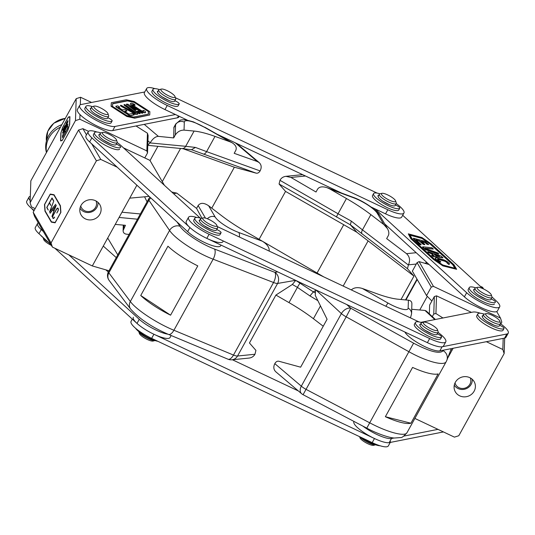 <?xml version="1.0" encoding="UTF-8"?>
<svg xmlns="http://www.w3.org/2000/svg" width="535" height="535" viewBox="0 0 535 535"><rect width="100%" height="100%" fill="white"/><g stroke="black" fill="none" stroke-linecap="round" stroke-linejoin="round"><path stroke-width="0.8" d="M274.816 363.639L301.319 386.156A8.065 5.357 -49.7 0 0 301.6 393.7L275.792 371.778C273.552 369.605 273.231 366.89 274.816 363.639L274.903 363.472C275.993 361.68 277.317 360.938 278.875 361.245L300.63 367.177L327.086 319.255L315.249 295.353L315.576 289.796M398.361 299.246A64.494 15.649 -151.1 0 1 377.449 293.929L362.342 288.479L387.935 303.024A19.347 4.695 28.9 0 0 408.151 308.167L408.406 300.202L398.361 299.246M351.301 289.91C353.976 287.522 357.661 287.041 362.342 288.479M411.716 309.284L424.977 310.447L426.241 310.975L435.396 319.475M408.406 300.202C410.686 300.51 411.85 301.693 411.89 303.746L411.576 313.844A6.447 6.206 1.8 0 0 408.151 308.167M315.931 289.963L341.383 313.59L301.319 386.156A8.065 1.953 28.9 0 0 306.134 389.406L369.825 422.864C387.621 432.374 405.089 436.975 407.015 432.661L446.23 361.627C444.124 366.268 426.662 361.653 409.054 351.803L346.192 316.84L350.739 308.213L346.807 304.562M407.015 432.661L407.015 432.661C403.851 436.272 401.725 437.911 400.641 437.563L394.542 438.018C390.744 438.071 378.566 434.487 366.769 428.147L413.602 343.176L350.739 308.213A8.065 5.29 -47.1 0 0 341.383 313.59A8.065 1.953 28.9 0 0 346.192 316.84L303.071 394.696L366.769 428.147M410.92 423.225L438.132 373.925A38.701 9.389 28.9 0 1 412.579 367.418L385.367 416.718A38.701 9.389 28.9 0 0 410.92 423.225L385.367 416.718M401.029 299.5L413.943 276.107L356.872 232.25L350.385 224.827L351.301 221.102L362.462 229.869L370.869 214.635L383.829 224.56L377.369 213.418A19.347 4.695 28.9 0 0 353.762 197.85L330.048 189.082L346.453 198.532A64.494 15.649 -151.1 0 1 370.869 214.635M413.943 276.107L407.463 268.69L350.385 224.827L279.069 183.993L285.55 191.41L259.094 239.326M323.234 326.23L313.416 318.713A64.494 15.649 -151.1 0 0 289 302.609L275.906 295.066L292.304 284.506L295.721 280.414L313.363 291.889L315.142 290.746M336.495 217.063A4.835 0.348 -60.1 0 1 338.046 213.766L351.301 221.102M407.463 268.69L408.439 264.832C410.385 260.425 409.75 256.706 406.533 253.677L386.665 238.61L388.249 235.734C389.233 233.755 388.965 231.394 387.454 228.646L383.829 224.56M330.048 189.082L327.26 187.772C322.531 186.22 319.308 186.675 317.596 189.129L316.011 192.005L290.98 177.453L285.904 176.329C283.296 176.657 281.343 177.928 280.039 180.141L279.069 183.993M317.87 300.65L309.986 295.949L297.413 287.375A4.835 0.348 -60.1 0 1 300.122 282.955M262.765 241.446L323.728 276.876M285.55 191.41L356.872 232.25M314.747 292.652L313.363 291.889L309.986 295.949M211.766 208.162L234.37 167.214L183.023 148.697M234.37 167.214L256.125 173.146L191.57 149.74M147.065 201.822L144.577 196.806M194.091 131.068A64.494 15.649 -151.1 0 1 215.003 136.392L230.11 141.842L204.517 127.297A19.347 4.695 28.9 0 0 184.301 122.147L184.053 130.119L194.091 131.068L185.685 146.302L195.442 147.426L206.597 151.626L215.003 136.392M256.125 173.146C257.683 173.454 259.007 172.711 260.097 170.919L260.184 170.752C261.769 167.508 261.448 164.793 259.207 162.613L257.342 161.55L234.183 153.318L235.768 150.449C236.992 147.633 235.774 145.072 232.13 142.765L230.11 141.842M204.517 127.297L193.396 121.853L185.939 119.887C182.509 119.726 180.576 119.873 180.121 120.315L175.781 123.933L173.935 127.27L173.674 137.916L158.373 136.358C155.491 136.505 152.769 138.639 150.215 142.765L147.934 140.825M147.787 145.079L150.215 142.765M184.053 130.119C180.369 130.119 177.439 131.757 175.259 135.047L173.674 137.916M115.246 224.406L125.437 225.302L123.11 230.645C123.15 232.698 124.314 233.882 126.594 234.196L129.062 234.43M191.483 149.706L195.442 147.426M246 231.782A64.494 15.649 -151.1 0 1 221.584 215.679L208.63 205.761L215.083 216.896A19.347 4.695 28.9 0 0 238.69 232.464L262.404 241.232L246 231.782M171.748 192.018L176.817 193.128L196.572 208.403L198.157 205.534C200.444 202.558 203.929 202.631 208.63 205.761M262.404 241.232C267.246 244.301 269.506 247.585 269.192 251.096M150.007 197.208A8.065 8.065 0 0 0 148.569 199.087L108.511 271.653A8.065 1.953 28.9 0 0 108.852 272.85L130.339 301.506C136.131 309.638 156.909 323.341 173.922 330.249L213.151 259.194C195.937 252.627 175.166 238.924 169.568 230.445L148.911 200.284A8.065 6.948 -34.4 0 1 150.81 197.943M170.571 315.182L197.789 265.882A38.701 9.389 28.9 0 1 167.95 246.2L140.738 295.501A38.701 9.389 28.9 0 0 170.571 315.182L140.738 295.501M168.458 334.402C151.987 327.313 139.374 318.86 130.614 309.036A8.065 6.995 -36.9 0 1 130.339 301.506L169.568 230.445A8.065 6.948 -34.4 0 1 180.014 226.298C184.428 233.053 200.872 243.9 214.515 249.056A8.065 3.524 -68.9 0 1 213.151 259.194L273.546 282.5L233.487 355.066A8.065 3.571 -67.4 0 1 228.024 359.212L168.458 334.402A8.065 3.571 -67.4 0 0 173.922 330.249L233.487 355.066A8.065 1.953 28.9 0 0 237.547 356.009L254.961 354.257L255.931 350.398L249.45 342.982L275.906 295.066M254.961 354.257C253.657 356.464 251.704 357.734 249.096 358.069L231.936 359.794A8.065 7.47 -95.8 0 0 237.547 356.009L277.605 283.443A8.065 7.403 -99.8 0 0 274.91 272.368L214.515 249.056M196.572 208.403L201.936 218.213M62.729 129.958L64.708 125.785L62.729 129.958L62.742 130.406L63.779 128.975L68.005 120.729L66.086 123.297L67.912 120.669M62.869 130.038L63.819 128.902M67.845 120.569L63.785 128.888M60.997 132.84L60.736 140.645L62.254 140.277L67.811 130.206L69.503 124.762L69.771 116.958L68.246 117.325L62.689 127.397L60.997 132.84M62.468 137.669L62.528 135.843L62.622 137.308L65.043 132.927L65.096 131.182L65.19 132.653L67.611 128.273L67.818 126.253L67.758 128.086L62.468 137.669M67.871 124.735L62.541 135.495L67.477 125.444L62.622 133.148L67.871 124.735M67.898 124.046L62.642 132.459L67.972 121.699L65.571 126.628L65.537 127.745L67.898 124.046M136.024 125.972L147.453 133.215L148.115 135.482L147.52 152.943L144.771 157.925M147.52 152.943L146.851 150.903L79.829 119.218L75.462 120.609L30.1 202.772L31.445 206.858L35.17 208.623M60.582 140.932L62.147 140.558L67.912 130.105L69.65 124.501L69.918 116.67L68.36 117.045L62.588 127.497L60.85 133.101L60.582 140.932M75.462 120.609L76.204 98.654L30.849 180.823L30.1 202.772M76.204 98.654L80.571 97.263L91.565 102.459M146.851 150.903L147.453 133.215M80.571 97.263L80.317 104.78M79.982 114.577L79.829 119.218M60.729 140.899L62.234 140.391M68.406 117.285L69.918 116.777M65.424 126.935L63.036 131.75L65.558 127.009M54.53 217.103A1.993 0.722 -66.7 0 1 53.306 218.18A1.993 0.722 -66.7 0 1 53.159 218.046L52.871 217.551A1.993 0.722 -66.7 0 1 53.366 215.103L56.489 209.452A1.993 0.722 -66.7 0 1 57.713 208.376A1.993 0.722 -66.7 0 1 57.86 208.51L58.148 209.004A1.993 0.722 -66.7 0 1 57.653 211.452L56.777 213.03L57.72 211.572A2.314 0.843 -66.7 0 0 58.295 208.73L58.007 208.235A2.314 0.843 -66.7 0 0 57.84 208.075A2.314 0.843 -66.7 0 0 56.416 209.325L53.293 214.983A2.314 0.843 -66.7 0 0 52.718 217.825L53.005 218.32A2.314 0.843 -66.7 0 0 53.179 218.481A2.314 0.843 -66.7 0 0 54.603 217.223L54.644 217.15M60.254 205.955L53.901 195.028L50.23 194.379L44.672 204.444L45.134 210.91L51.487 221.844L55.158 222.493L60.716 212.422L60.254 205.955L60.85 212.428M52.022 197.93L53.513 200.491L51.942 198.325L49.521 202.712L50.792 205.427L49.374 202.986L46.953 207.366L48.217 210.081L46.732 207.52L52.022 197.93M49.461 212.208L53.794 200.979L49.849 211.499L55.707 204.27L49.461 212.208M50.016 213.171L56.262 205.233L51.928 216.461L53.808 211.285L52.898 209.72L50.143 213.224M149.118 196.392L129.731 198.157L136.886 185.197M33.177 212.228L51.046 242.977L52.383 247.07L34.514 216.314L33.177 212.228L78.531 130.065L82.898 128.674L86.483 134.84M164.319 185.137L149.92 160.36L123.505 147.867M88.516 131.329L82.898 128.674M117.774 254.874L107.709 238.055M54.042 194.733L50.263 194.065L44.492 204.517L44.967 211.164L51.347 222.139L55.125 222.807L60.896 212.355L60.422 205.708L54.042 194.733M51.046 242.977L96.4 160.814L78.531 130.065M81.059 205.366A10.72 10.065 162 0 0 80.263 213.117A10.72 10.065 162 0 0 85.433 218.909A10.72 10.065 162 0 0 97.223 217.391A10.72 10.065 162 0 0 100.654 206.497A10.72 10.065 162 0 0 91.492 199.695A10.72 10.065 162 0 0 81.059 205.366M96.4 160.814L100.767 159.423L117.218 167.201M52.383 247.07L92.314 265.942L129.731 198.157M92.314 265.942L109 270.77M103.275 246.08L116.269 257.596M91.732 143.875L100.767 159.423M50.263 194.065L54.062 194.767M51.46 222.159L45.107 211.225L44.672 204.497M53.901 195.028L60.395 206.015M51.487 221.844L55.265 222.547M46.732 207.52L48.27 209.987M49.541 202.738L50.838 205.333M51.942 198.325L53.413 200.678M53.085 209.506L53.921 211.298M53.928 210.964L55.867 205.942L53.079 209.493L54.028 211.011M53.246 218.501A2.314 0.843 113.3 0 1 53.146 218.38L52.858 217.885A2.314 0.843 113.3 0 1 52.784 216.876M56.957 208.764A2.314 0.843 113.3 0 1 57.907 208.115M58.375 209.74A1.993 0.722 -66.7 0 0 58.282 209.065L57.994 208.57A1.993 0.722 -66.7 0 0 57.854 208.429A1.993 0.722 -66.7 0 0 57.78 208.409M53.38 218.2A1.993 0.722 -66.7 0 0 53.44 218.24A1.993 0.722 -66.7 0 0 54.196 217.852M431.879 301.018L426.569 295.614L412.358 271.145L417.059 262.625L419.059 261.615L433.457 286.392L500.486 318.078L501.823 322.164L500.834 323.969M429.083 264.517L419.059 261.615M426.569 295.614L431.277 287.088L417.059 262.625M431.277 287.088L433.457 286.392M483.573 288.974L482.617 287.328L480.136 286.158M419.754 309.992L427.291 296.343M500.486 318.078L496.707 311.577M442.953 317.984L435.931 313.537L433.758 314.005L434.346 296.544L429.645 305.07L429.344 313.858M434.346 296.544L436.533 295.848L471.462 312.36M504.679 338.087L504.151 353.575L458.796 435.737L454.429 437.128L414.872 418.43M474.137 391.185A10.72 10.065 162 0 0 474.933 383.434A10.72 10.065 162 0 0 469.763 377.643A10.72 10.065 162 0 0 457.973 379.161A10.72 10.065 162 0 0 454.543 390.055A10.72 10.065 162 0 0 463.698 396.856A10.72 10.065 162 0 0 474.137 391.185M504.151 353.575L502.813 349.482L486.355 341.704M453.132 348.265L447.614 358.263M433.758 314.005L432.313 316.613M451.914 350.472L450.998 349.348M436.533 295.848L435.931 313.537M502.813 349.482L503.188 338.387M390.256 442.432L388.33 445.909A20.959 5.082 -151.1 0 1 372.206 442.632L151.639 338.361A20.959 5.082 -151.1 0 1 131.062 321.381L132.312 319.121M390.603 441.803A20.959 5.082 -151.1 0 1 374.473 438.519L153.913 334.248A20.959 5.082 -151.1 0 1 133.335 317.268M232.384 359.747L298.336 390.931M30.321 196.305A20.959 5.082 28.9 0 0 29.017 197.121A20.959 5.082 28.9 0 0 30.174 200.612M29.017 197.121L26.75 201.227A20.959 5.082 28.9 0 0 34.166 210.429M68.834 254.847L139.267 319.301A20.959 5.082 28.9 0 0 168.023 334.214M54.864 248.24L137 323.414A20.959 5.082 28.9 0 0 156.461 335.398A20.959 5.082 28.9 0 0 170.036 337.531L171.146 335.519M108.304 272.061L105.917 269.881M38.293 222.814A20.959 5.082 28.9 0 0 37.57 223.443A20.959 5.082 28.9 0 0 41.235 229.582L43.348 231.515M37.57 223.443L35.303 227.549A20.959 5.082 28.9 0 0 38.968 233.695L51.026 244.722M362.911 426.121A20.959 5.082 28.9 0 0 391.466 438.526L394.215 437.984M353.963 421.426L353.896 421.54A20.959 5.082 28.9 0 0 367.251 434.661A20.959 5.082 28.9 0 0 389.199 442.639L443.435 431.932M403.865 436.085L437.978 429.351M144.744 91.966L81.066 104.532A20.959 5.082 28.9 0 0 79.668 105.368L77.401 109.474A20.959 5.082 28.9 0 0 90.749 122.595A20.959 5.082 28.9 0 0 112.704 130.573L177.433 117.8A20.959 5.082 28.9 0 0 178.83 116.964L179.198 116.302M79.668 105.368A20.959 5.082 28.9 0 0 93.016 118.489A20.959 5.082 28.9 0 0 114.971 126.467L175.453 114.53M381.936 193.342A8.065 1.953 28.9 0 0 386.792 198.806A8.065 1.953 28.9 0 0 395.612 201.394A8.065 1.953 28.9 0 0 395.606 200.892A8.065 1.953 28.9 0 0 389.48 195.83A8.065 1.953 28.9 0 0 381.936 193.342L379.857 193.871A9.677 2.347 28.9 0 0 379.308 194.238A9.677 2.347 28.9 0 0 386.644 200.966A9.677 2.347 28.9 0 0 396.248 203.588A20.959 5.082 -151.1 0 1 403.938 213.017L401.665 217.123A20.959 5.082 -151.1 0 1 385.541 213.846L371.203 207.065M403.938 213.017A20.959 5.082 -151.1 0 1 387.808 209.74L167.248 105.469A20.959 5.082 -151.1 0 1 146.67 88.482A20.959 5.082 -151.1 0 1 154.956 88.649M341.597 193.075L217.036 134.185M187.203 120.087L164.974 109.575A20.959 5.082 -151.1 0 1 144.396 92.595L146.67 88.482M175.393 97.724L377.155 193.102M375.062 208.891L466.667 292.725A20.959 5.082 28.9 0 0 486.121 304.716A20.959 5.082 28.9 0 0 499.697 306.843A20.959 5.082 28.9 0 0 496.032 300.703L491.979 296.992M384.698 223.891L464.393 296.831A20.959 5.082 28.9 0 0 483.854 308.822A20.959 5.082 28.9 0 0 497.43 310.955L499.697 306.843M482.851 288.639L402.688 215.271M404.861 332.008A20.959 5.082 28.9 0 0 421.172 344.767A20.959 5.082 28.9 0 0 439.85 350.886L504.585 338.107A20.959 5.082 28.9 0 0 505.983 337.271L508.25 333.165A20.959 5.082 28.9 0 0 500.539 323.749M439.85 350.886L442.117 346.774L506.852 334A20.959 5.082 28.9 0 0 508.25 333.165M480.39 313.242A20.959 5.082 28.9 0 0 472.947 312.065L420.824 322.351M438.085 332.429A20.959 5.082 -151.1 0 1 445.789 341.832L443.522 345.938A20.959 5.082 -151.1 0 1 427.391 342.661L206.831 238.389A20.959 5.082 -151.1 0 1 186.254 221.41L188.521 217.297A20.959 5.082 -151.1 0 1 196.806 217.464M445.789 341.832A20.959 5.082 -151.1 0 1 429.659 338.555L209.098 234.283A20.959 5.082 -151.1 0 1 188.521 217.297M217.243 226.532L419.005 321.916M97.056 132.025A20.959 5.082 28.9 0 0 88.221 131.69A20.959 5.082 28.9 0 0 91.886 137.829L189.918 227.549A20.959 5.082 28.9 0 0 209.379 239.54A20.959 5.082 28.9 0 0 222.955 241.666M88.221 131.69L85.954 135.796A20.959 5.082 28.9 0 0 89.619 141.942L187.651 231.662A20.959 5.082 28.9 0 0 207.112 243.646A20.959 5.082 28.9 0 0 220.687 245.779L221.049 245.11M200.21 218.066L121.251 145.808A20.959 5.082 28.9 0 0 117.205 142.537M138.779 331.586A9.677 2.347 -151.1 0 0 146.088 337.531A9.677 2.347 -151.1 0 0 155.016 340.548L153.063 341.049A8.065 1.953 -151.1 0 1 145.52 338.561A8.065 1.953 -151.1 0 1 139.394 333.506L138.772 331.58M216.896 225.937A8.065 1.953 28.9 0 0 216.889 225.436A8.065 1.953 28.9 0 0 210.763 220.38A8.065 1.953 28.9 0 0 203.22 217.885A8.065 1.953 28.9 0 0 208.082 223.349A8.065 1.953 28.9 0 0 216.896 225.937M203.22 217.885L201.147 218.42A9.677 2.347 28.9 0 0 200.592 218.782A9.677 2.347 28.9 0 0 207.928 225.516A9.677 2.347 28.9 0 0 217.531 228.137A9.677 2.347 28.9 0 0 217.558 228.077A9.677 2.347 28.9 0 0 217.544 227.475L216.889 225.436M200.592 218.782L199.535 220.701A9.677 2.347 28.9 0 0 206.871 227.428A9.677 2.347 28.9 0 0 216.474 230.05L217.531 228.137M199.956 219.932L199.16 220.26L199.568 221.49M204.169 225.797L210.917 229.361M216.755 229.542L217.946 230.11A3.223 0.782 -151.1 0 1 221.075 232.705A3.223 0.782 -151.1 0 1 221.062 232.732A14.993 3.638 -151.1 0 1 206.015 228.432A14.993 3.638 -151.1 0 1 194.874 218.126A14.993 3.638 -151.1 0 1 201.26 218.387M220.032 234.597A3.223 0.782 -151.1 0 1 220.019 234.624A3.223 0.782 -151.1 0 1 220.005 234.651A14.993 3.638 -151.1 0 1 204.958 230.351A14.993 3.638 -151.1 0 1 193.817 220.046L194.874 218.126M157.845 341.297A14.993 3.638 -151.1 0 1 135.616 328.303M375.59 444.819L373.631 445.321A8.065 1.953 -151.1 0 1 366.087 442.833A8.065 1.953 -151.1 0 1 359.961 437.777L359.607 436.674M437.463 330.209A8.065 1.953 28.9 0 0 437.456 329.707A8.065 1.953 28.9 0 0 431.33 324.645A8.065 1.953 28.9 0 0 423.787 322.157A8.065 1.953 28.9 0 0 428.649 327.621A8.065 1.953 28.9 0 0 437.463 330.209M423.787 322.157L421.714 322.685A9.677 2.347 28.9 0 0 421.159 323.053A9.677 2.347 28.9 0 0 428.495 329.781A9.677 2.347 28.9 0 0 438.098 332.402A9.677 2.347 28.9 0 0 438.125 332.349A9.677 2.347 28.9 0 0 438.111 331.74L437.456 329.707M421.159 323.053L420.102 324.972A9.677 2.347 28.9 0 0 427.438 331.7A9.677 2.347 28.9 0 0 437.041 334.322L438.098 332.402M375.583 444.819A9.677 2.347 -151.1 0 1 367.786 442.405A9.677 2.347 -151.1 0 1 359.988 436.854M379.308 194.238L378.252 196.158A9.677 2.347 28.9 0 0 385.581 202.885A9.677 2.347 28.9 0 0 395.191 205.507L396.248 203.588A9.677 2.347 28.9 0 0 396.274 203.534A9.677 2.347 28.9 0 0 396.261 202.925L395.606 200.892M175.045 97.123A8.065 1.953 28.9 0 0 175.039 96.621A8.065 1.953 28.9 0 0 168.913 91.565A8.065 1.953 28.9 0 0 161.369 89.077A8.065 1.953 28.9 0 0 166.231 94.535A8.065 1.953 28.9 0 0 175.045 97.123M161.369 89.077L159.296 89.606A9.677 2.347 28.9 0 0 158.741 89.967A9.677 2.347 28.9 0 0 166.077 96.701A9.677 2.347 28.9 0 0 175.681 99.323A9.677 2.347 28.9 0 0 175.707 99.263A9.677 2.347 28.9 0 0 175.694 98.661L175.039 96.621M158.741 89.967L157.685 91.886A9.677 2.347 28.9 0 0 165.021 98.614A9.677 2.347 28.9 0 0 174.624 101.235L175.681 99.323M116.242 139.434A8.065 1.953 28.9 0 0 109.749 134.559A8.065 1.953 28.9 0 0 102.847 132.412A8.065 1.953 28.9 0 0 108.498 138.331A8.065 1.953 28.9 0 0 116.516 139.963A8.065 1.953 28.9 0 0 116.242 139.434M102.847 132.412L100.767 132.947A9.677 2.347 28.9 0 0 100.219 133.309L99.162 135.228A9.677 2.347 28.9 0 0 106.492 141.956A9.677 2.347 28.9 0 0 116.102 144.577L117.158 142.658A9.677 2.347 28.9 0 0 117.172 141.996L116.516 139.963M100.219 133.309A9.677 2.347 28.9 0 0 107.555 140.036A9.677 2.347 28.9 0 0 117.158 142.658M420.523 324.203L419.728 324.531L420.135 325.761M424.736 330.062L431.484 333.633M437.322 333.813L438.506 334.382A3.223 0.782 -151.1 0 1 441.642 336.976A3.223 0.782 -151.1 0 1 441.629 337.003A14.993 3.638 -151.1 0 1 426.582 332.703A14.993 3.638 -151.1 0 1 415.441 322.398A14.993 3.638 -151.1 0 1 421.827 322.659M440.593 338.869A3.223 0.782 -151.1 0 1 440.586 338.896A3.223 0.782 -151.1 0 1 440.566 338.916A14.993 3.638 -151.1 0 1 425.519 334.616A14.993 3.638 -151.1 0 1 414.384 324.317L415.441 322.398M378.673 195.389L377.877 195.716L378.278 196.947M382.886 201.247L389.634 204.818M395.465 204.999L396.656 205.567A3.223 0.782 -151.1 0 1 399.792 208.162A3.223 0.782 -151.1 0 1 399.779 208.189A14.993 3.638 -151.1 0 1 384.725 203.888A14.993 3.638 -151.1 0 1 373.59 193.583A14.993 3.638 -151.1 0 1 379.97 193.844M398.742 210.054A3.223 0.782 -151.1 0 1 398.736 210.081A3.223 0.782 -151.1 0 1 398.715 210.101A14.993 3.638 -151.1 0 1 383.669 205.808A14.993 3.638 -151.1 0 1 372.534 195.502L373.59 193.583M158.106 91.117L157.31 91.445L157.718 92.675M162.319 96.982L169.067 100.547M174.905 100.727L176.095 101.296A3.223 0.782 -151.1 0 1 179.225 103.89A3.223 0.782 -151.1 0 1 179.212 103.917A14.993 3.638 -151.1 0 1 164.165 99.617A14.993 3.638 -151.1 0 1 153.023 89.312A14.993 3.638 -151.1 0 1 159.41 89.572M178.175 105.783A3.223 0.782 -151.1 0 1 178.168 105.81A3.223 0.782 -151.1 0 1 178.148 105.836A14.993 3.638 -151.1 0 1 163.101 101.536A14.993 3.638 -151.1 0 1 151.967 91.231L153.023 89.312M91.03 108.144L90.234 108.465L90.642 109.695M95.243 114.002L101.991 117.566M107.829 117.747L109.02 118.315A3.223 0.782 -151.1 0 1 112.149 120.917A3.223 0.782 -151.1 0 1 112.136 120.937A14.993 3.638 -151.1 0 1 97.089 116.637A14.993 3.638 -151.1 0 1 85.948 106.338A14.993 3.638 -151.1 0 1 92.334 106.592M111.106 122.803A3.223 0.782 -151.1 0 1 111.093 122.829A3.223 0.782 -151.1 0 1 111.079 122.856A14.993 3.638 -151.1 0 1 96.026 118.556A14.993 3.638 -151.1 0 1 84.891 108.251L85.948 106.338M474.358 289.355L473.562 289.676L473.97 290.913M478.571 295.213L485.319 298.784M491.157 298.965L492.347 299.533A3.223 0.782 -151.1 0 1 495.477 302.128A3.223 0.782 -151.1 0 1 495.463 302.155A14.993 3.638 -151.1 0 1 480.417 297.855A14.993 3.638 -151.1 0 1 469.275 287.549A14.993 3.638 -151.1 0 1 475.662 287.81M494.434 304.02A3.223 0.782 -151.1 0 1 494.42 304.047A3.223 0.782 -151.1 0 1 494.407 304.067A14.993 3.638 -151.1 0 1 479.36 299.767A14.993 3.638 -151.1 0 1 468.219 289.468L469.275 287.549M482.911 315.677L482.115 315.998L482.523 317.235M487.124 321.535L493.872 325.099M499.71 325.287L500.894 325.848A3.223 0.782 -151.1 0 1 504.03 328.45A3.223 0.782 -151.1 0 1 504.017 328.47A14.993 3.638 -151.1 0 1 488.97 324.17A14.993 3.638 -151.1 0 1 477.829 313.871A14.993 3.638 -151.1 0 1 484.215 314.132M502.98 330.342A3.223 0.782 -151.1 0 1 502.974 330.369A3.223 0.782 -151.1 0 1 502.954 330.389A14.993 3.638 -151.1 0 1 487.907 326.089A14.993 3.638 -151.1 0 1 476.772 315.784L477.829 313.871M99.584 134.459L98.788 134.787L99.196 136.017M103.797 140.317L110.544 143.888M116.376 144.069L117.566 144.637A3.223 0.782 -151.1 0 1 120.703 147.232A3.223 0.782 -151.1 0 1 120.689 147.259A14.993 3.638 -151.1 0 1 105.636 142.959A14.993 3.638 -151.1 0 1 94.501 132.653A14.993 3.638 -151.1 0 1 100.881 132.914M119.653 149.125A3.223 0.782 -151.1 0 1 119.646 149.151A3.223 0.782 -151.1 0 1 119.626 149.171A14.993 3.638 -151.1 0 1 104.579 144.878A14.993 3.638 -151.1 0 1 93.444 134.573L94.501 132.653M380.044 445.749A14.993 3.638 -151.1 0 1 361.747 437.683M33.959 210.803A14.993 3.638 -151.1 0 1 31.746 208.53M44.325 238.59A14.993 3.638 -151.1 0 1 40.466 235.066M107.695 113.112A8.065 1.953 28.9 0 0 101.195 108.237A8.065 1.953 28.9 0 0 94.294 106.097A8.065 1.953 28.9 0 0 99.945 112.009A8.065 1.953 28.9 0 0 107.963 113.641A8.065 1.953 28.9 0 0 107.695 113.112M94.294 106.097L92.221 106.625A9.677 2.347 28.9 0 0 91.666 106.987L90.609 108.906A9.677 2.347 28.9 0 0 97.945 115.634A9.677 2.347 28.9 0 0 107.548 118.255L108.605 116.342A9.677 2.347 28.9 0 0 108.618 115.68L107.963 113.641M91.666 106.987A9.677 2.347 28.9 0 0 99.002 113.721A9.677 2.347 28.9 0 0 108.605 116.342M491.023 294.324A8.065 1.953 28.9 0 0 484.523 289.455A8.065 1.953 28.9 0 0 477.621 287.308A8.065 1.953 28.9 0 0 483.272 293.22A8.065 1.953 28.9 0 0 491.29 294.852A8.065 1.953 28.9 0 0 491.023 294.324M477.621 287.308L475.548 287.837A9.677 2.347 28.9 0 0 474.993 288.204L473.936 290.124A9.677 2.347 28.9 0 0 481.273 296.851A9.677 2.347 28.9 0 0 490.876 299.473L491.933 297.554A9.677 2.347 28.9 0 0 491.946 296.892L491.29 294.852M474.993 288.204A9.677 2.347 28.9 0 0 482.329 294.932A9.677 2.347 28.9 0 0 491.933 297.554M499.576 320.646A8.065 1.953 28.9 0 0 493.076 315.77A8.065 1.953 28.9 0 0 486.175 313.63A8.065 1.953 28.9 0 0 491.825 319.542A8.065 1.953 28.9 0 0 499.844 321.174A8.065 1.953 28.9 0 0 499.576 320.646M486.175 313.63L484.101 314.159A9.677 2.347 28.9 0 0 483.546 314.526L482.49 316.439A9.677 2.347 28.9 0 0 489.826 323.173A9.677 2.347 28.9 0 0 499.429 325.795L500.486 323.876A9.677 2.347 28.9 0 0 500.499 323.214L499.844 321.174M483.546 314.526A9.677 2.347 28.9 0 0 490.883 321.254A9.677 2.347 28.9 0 0 500.486 323.876M51.427 245.418A8.065 1.953 -151.1 0 1 43.709 239.54L43.088 237.614A9.677 2.347 -151.1 0 0 48.618 242.522M46.565 152.355A24.189 22.711 -18 0 1 60.495 127.123M61.859 124.648A24.189 22.711 162 0 0 46.451 152.562M80.003 208.202A9.677 9.088 162 0 0 94.541 210.208A9.677 9.088 162 0 0 97.972 202.364M80.752 205.968A8.065 7.57 162 0 0 93.685 209.6A8.065 7.57 162 0 0 96.053 200.999M454.282 385.133A9.677 9.088 162 0 0 468.82 387.139A9.677 9.088 162 0 0 472.251 379.302M455.031 382.906A8.065 7.57 162 0 0 467.964 386.537A8.065 7.57 162 0 0 470.332 377.937M132.988 105.93A4.514 1.097 -151.1 0 1 130.64 103.436A4.514 1.097 -151.1 0 1 134.399 104.278L135.181 105.087L134.613 105.014A2.24 0.542 28.9 0 0 132.613 104.526A2.24 0.542 28.9 0 0 133.777 105.763L140.511 110.123A2.508 0.609 28.9 0 0 143.601 111.16A2.508 0.609 28.9 0 0 143.139 110.404L144.671 110.912A4.514 1.097 -151.1 0 1 145.587 112.35A4.514 1.097 -151.1 0 1 140.03 110.484L132.84 106.204L139.882 110.758A4.514 1.097 28.9 0 0 145.433 112.624L145.587 112.35M143.092 110.477L142.985 110.678A2.508 0.609 -151.1 0 1 143.447 111.253M132.62 104.706A2.24 0.542 -151.1 0 1 134.459 105.288L135.128 105.181M130.64 103.436L130.493 103.71A4.514 1.097 28.9 0 0 132.84 106.204M112.531 106.378L112.638 103.563L127.571 100.613L134.298 102.085L148.543 111.3L148.436 114.115L133.503 117.058L126.775 115.593L112.531 106.378M148.289 114.142L148.389 111.574L134.145 102.359L127.417 100.888L112.631 103.81M111.333 102.72L126.267 99.771L134.124 101.483L149.867 111.668L149.74 114.958L134.807 117.901L126.949 116.189L111.206 106.004L111.333 102.72L111.059 106.278L126.802 116.463L134.653 118.175L149.74 114.958M134.573 112.778L135.455 112.932L124.307 104.927L124.053 104.626L124.448 104.532L125.284 104.887L137.555 113.694L137.762 114.015L136.392 114.289L120.435 105.341L121.438 105.455L134.573 112.778M120.435 105.395L120.763 106.064L135.629 114.356L137.655 114.216M124.06 104.679L124.153 105.201L134.947 112.952M126.708 104.452L126.501 104.131L127.845 104.218L142.357 112.577L142.805 113.005L142.41 113.099L138.879 111.206L137.341 111.16L140.21 113.52L138.98 113.26L126.708 104.452L138.832 113.534L140.056 113.741M126.461 104.205L126.561 104.726M137.421 111.387L138.725 111.481L141.621 113.152L142.651 113.226M135.75 109.401L136.151 109.856L134.9 109.581L130.152 106.177L135.75 109.401L132.707 108.01M118.489 107.254L122.167 109.829L125.096 109.688L126.628 110.491L126.922 110.872L124.702 111.327L128.427 113.875L129.182 114.169L132.499 113.514L134.372 114.671L130.206 115.506L129.45 115.219L116.155 106.612L115.861 106.231L117.693 105.87L119.225 106.666L119.559 107.02L118.442 107.328M115.821 106.305L116.001 106.886L129.303 115.493L130.052 115.781L134.218 114.891M124.829 111.527L126.815 111.073M118.569 107.481L119.412 107.247M443.027 259.629A4.514 1.097 -151.1 0 1 447.454 261.802A4.514 1.097 -151.1 0 1 449.413 264.036A4.514 1.097 -151.1 0 1 449.046 264.23L447.18 263.033A2.24 0.542 28.9 0 0 447.42 262.932A2.24 0.542 28.9 0 0 446.451 261.822A2.24 0.542 28.9 0 0 444.257 260.746L438.419 259.161A2.508 0.609 28.9 0 0 437.577 259.187A2.508 0.609 28.9 0 0 440.138 261.267L440.8 261.802L440.165 261.822A4.514 1.097 -151.1 0 1 435.403 258.017A4.514 1.097 -151.1 0 1 436.928 257.977L443.027 259.629M435.403 258.017L435.256 258.291A4.514 1.097 28.9 0 0 440.017 262.096L440.653 262.05M437.57 259.361A2.508 0.609 -151.1 0 1 438.272 259.435L444.103 261.02A2.24 0.542 -151.1 0 1 447.267 263.026M447.12 263.133L448.892 264.504A4.514 1.097 28.9 0 0 449.26 264.31L449.413 264.036M454.763 268.242L452.677 264.658L430.06 243.96L422.021 238.443L410.051 235.193M430.06 243.96L452.824 264.384L455.138 268.343L442.799 264.992L434.754 259.475L412.137 238.777L409.83 234.818L422.168 238.169L430.214 243.686M431.344 243.993L453.954 264.691L456.649 269.312L443.013 265.607L433.624 259.167L411.014 238.47L408.312 233.849L421.948 237.553L431.344 243.993M408.312 233.849L410.86 238.744L433.47 259.442L442.866 265.882L456.649 269.312M425.238 248.073L425.653 248.675L437.543 252.814L438.894 253.904L424.803 248.915L422.724 246.796L431.865 247.745L433.31 248.915L425.158 248.213M425.325 248.374L433.23 249.056M422.57 247.07L425.365 249.598L438.446 254.152L438.894 253.904M441.181 256.145L442.94 257.75L433.256 256.298L431.725 255.162L433.925 255.402L432.447 253.971L429.157 252.66L427.799 251.57L441.181 256.145M431.712 255.416L433.103 256.573L442.873 257.87M427.873 251.838L428.294 252.52L431.584 253.831L433.557 255.396M435.878 255.743L434.554 254.54L439.616 256.298L435.878 255.743M437.971 256.058L434.527 254.854M425.412 242.489L421.46 241.258L424.87 244.462L424.088 244.475L419.988 241.017L416.036 239.787L421.179 244.582L419.601 244.154L413.461 238.242L424.977 241.365L428.669 244.535L425.258 242.763L426.823 244.194L428.408 244.622M421.714 241.579L425.258 242.763M416.29 240.108L419.039 240.85L423.138 244.308L424.716 244.742M413.308 238.516L419.447 244.421L421.032 244.856M413.602 343.176C429.986 351.749 439.837 354.257 443.147 350.699L443.341 350.198M424.977 310.447L434.828 319.589M410.265 317.783A25.8 6.259 28.9 0 0 410.626 317.342L411.576 313.844M387.935 303.024L385.855 306.241M451.272 348.633L446.832 360.336A8.065 7.791 -159.2 0 0 443.147 350.699M279.952 180.308L338.046 213.766L346.453 198.532M408.345 265.006L362.462 229.869A4.835 2.468 -52.6 0 0 362.115 233.962M289 302.609L297.413 287.375L292.364 284.466M313.416 318.713L320.478 305.92M405.51 299.928L416.992 279.123M425.613 263.508L425.847 263.08L424.576 263.207M416.277 264.043L408.439 264.832M426.348 262.01A8.065 7.47 -95.8 0 1 425.847 263.08A8.065 1.953 28.9 0 0 426.489 262.745A8.065 8.065 0 0 0 426.696 262.331M416.177 252.707L406.533 253.677M290.98 177.453L305.472 175.995M317.188 272.79L343.644 224.867M343.169 286.064L368.06 240.971M377.369 213.418A6.447 5.805 -30.1 0 1 379.924 215.665C378.191 211.265 363.96 201.013 352.98 197.275L327.26 187.772M353.762 197.85A6.447 3.317 -69.7 0 0 352.98 197.275M260.097 170.919L206.597 151.626A4.835 2.581 -70.2 0 1 203.246 154.073M191.791 149.767L181.806 148.576A4.835 4.099 -84.6 0 0 185.685 146.302L150.121 142.932M119.084 217.451L137.468 219.196M235.286 142.812L257.342 161.55M158.373 136.358L144.236 124.354M173.755 128.005L175.58 124.702L175.259 135.047M175.781 123.933A25.8 6.259 28.9 0 0 175.58 124.702A6.447 6.206 -178.2 0 1 184.301 122.147M123.946 225.168L123.852 228.171M150.041 160.56L157.912 146.309M121.98 212.208L140.371 213.946M162.272 181.612L180.576 148.456M108.511 271.646A8.065 8.065 0 0 0 109.12 280.387A8.065 6.995 -36.9 0 1 108.852 272.85L148.911 200.284A8.065 1.953 28.9 0 1 148.569 199.087M277.685 271.887L274.91 272.368A8.065 3.524 -68.9 0 1 273.546 282.5A8.065 1.953 28.9 0 0 277.605 283.443L295.574 280.34M173.574 193.69L176.817 193.128M180.014 226.298L177.018 221.925M198.157 205.534L205.447 218.113M215.083 216.896A6.447 5.805 149.9 0 0 207.406 218.775M238.69 232.464A6.447 3.317 110.3 0 1 239.346 236.985M374.473 438.519L372.206 442.632M153.913 334.248L151.639 338.361M137 323.414L139.267 319.301M38.968 233.695L41.235 229.582M389.199 442.639L391.466 438.526M177.433 117.8L178.456 115.948M112.704 130.573L114.971 126.467M387.808 209.74L385.541 213.846M167.248 105.469L164.974 109.575M464.393 296.831L466.667 292.725M504.585 338.107L506.852 334M429.659 338.555L427.391 342.661M209.098 234.283L206.831 238.389M187.651 231.662L189.918 227.549M89.619 141.942L91.886 137.829M221.062 232.732L220.005 234.651M441.629 337.003L440.566 338.916M399.779 208.189L398.715 210.101M179.212 103.917L178.148 105.836M112.136 120.937L111.079 122.856M504.017 328.47L502.954 330.389M65.364 118.302L53.788 123.224L47.782 131.316L46.438 141.046A20.959 19.688 -18 0 1 53.788 123.331A20.959 19.688 -18 0 1 65.303 118.402M410.358 317.83L410.626 317.342M301.6 393.7A8.065 8.065 0 0 0 303.071 394.696M446.832 360.336L446.23 361.62M405.938 299.968L417.226 279.524M426 263.621L426.489 262.745M387.454 228.646L379.924 215.665M285.904 176.329L302.616 174.644M147.78 145.353L181.806 148.576M123.11 230.645L123.284 225.108M232.13 142.765L204.684 127.163M236.664 143.46L259.207 162.613M228.024 359.212A8.065 8.065 0 0 0 231.936 359.794M109.12 280.387L130.614 309.036M221.075 232.705L220.019 234.624M441.642 336.976L440.586 338.896M399.792 208.162L398.736 210.081M179.225 103.89L178.168 105.81M112.149 120.917L111.093 122.829M504.03 328.45L502.974 330.369"/></g></svg>
